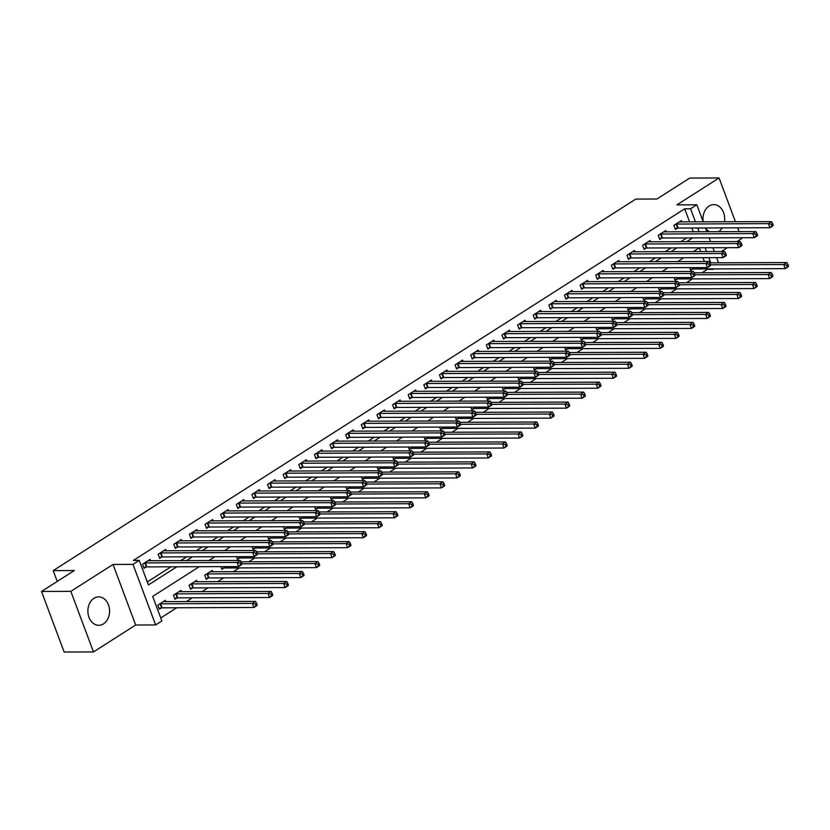 <?xml version="1.0" encoding="UTF-8"?>
<svg xmlns="http://www.w3.org/2000/svg" width="830" height="830" viewBox="0 0 830 830"><rect width="100%" height="100%" fill="white"/><g stroke="black" fill="none" stroke-linecap="round" stroke-linejoin="round"><path stroke-width="1.25" d="M103.501 623.849A14.203 10.852 89.8 0 0 109.301 607.871A14.203 10.852 89.8 0 0 98.677 596.874A14.203 10.852 89.8 0 0 93.956 598.306A14.203 10.852 89.8 0 0 88.156 614.283A14.203 10.852 89.8 0 0 98.78 625.28A14.203 10.852 89.8 0 0 103.501 623.849M718.355 231.736A14.203 10.852 89.8 0 0 718.604 231.58A14.203 10.852 89.8 0 0 722.193 227.897M724.445 221.807A14.203 10.852 89.8 0 0 713.779 204.616A14.203 10.852 89.8 0 0 709.048 206.048A14.203 10.852 89.8 0 0 703.228 221.88L696.827 204.803L690.581 208.797L684.709 208.818L133.371 560.416L139.243 560.395L148.414 584.942L176.894 566.786M199.262 566.703L152.699 596.407L161.881 620.954L155.635 624.938L132.987 564.379L139.243 560.395M135.674 625.011L113.036 564.452L70.841 591.354L41.5 591.468L64.149 652.027L93.489 651.924L135.674 625.011L155.635 624.938M721.312 251.552L727.35 247.693M736.936 241.582L741.719 238.532L741.418 237.733M713.935 268.899L713.053 268.91M702.024 272.78L707.357 269.377L713.219 269.356M160.761 617.956L176.728 607.768M186.314 601.646L192.363 597.797M201.949 591.686L207.988 587.837M217.574 581.716L223.612 577.867M233.199 571.756L239.237 567.896M248.824 561.786L254.872 557.936M264.459 551.826L270.497 547.966M280.084 541.855L286.122 538.006M295.708 531.885L301.747 528.036M311.333 521.925L317.382 518.076M326.968 511.954L333.006 508.105M342.593 501.994L348.631 498.135M358.218 492.024L364.256 488.175M373.853 482.064L379.891 478.205M389.478 472.094L395.516 468.245M405.102 462.123L411.141 458.274M420.727 452.163L426.776 448.314M436.362 442.193L442.4 438.344M451.987 432.233L458.025 428.373M467.612 422.263L473.65 418.413M483.236 412.303L489.285 408.443M498.872 402.332L504.91 398.483M514.496 392.362L520.535 388.513M530.121 382.402L536.159 378.553M545.756 372.431L551.794 368.582M561.381 362.471L567.419 358.612M577.006 352.501L583.044 348.652M592.63 342.541L598.669 338.682M608.265 332.571L614.304 328.721M623.89 322.6L629.928 318.751M639.515 312.64L645.553 308.791M655.14 302.67L661.188 298.821M670.775 292.71L676.813 288.85M686.4 282.74L692.438 278.89M70.841 591.354L93.489 651.924M739.146 231.663L737.714 227.835M735.442 221.766L719.071 177.973L676.875 204.875L696.827 204.803M41.5 591.468L74.316 570.532L53.193 570.615L635.79 199.086L656.914 199.003L689.73 178.077L719.071 177.973M704.411 261.523L702.979 257.694M700.717 251.625L699.296 247.828M689.678 267.654L690.695 270.373L692.728 269.076M674.043 277.614L675.07 280.343L677.104 279.046M658.418 287.585L659.435 290.303L661.468 289.006M642.793 297.545L643.81 300.273L645.844 298.976M627.169 307.515L628.186 310.233L630.219 308.936M611.534 317.485L612.55 320.204L614.594 318.907M595.909 327.445L596.926 330.174L598.959 328.877M580.284 337.416L581.301 340.134L583.334 338.837M564.659 347.376L565.676 350.104L567.71 348.808M549.024 357.346L550.041 360.064L552.075 358.768M533.4 367.306L534.416 370.035L536.45 368.738M517.775 377.276L518.792 379.995L520.825 378.698M502.14 387.247L503.167 389.965L505.2 388.668M486.515 397.207L487.532 399.936L489.565 398.639M470.89 407.177L471.907 409.896L473.94 408.599M455.265 417.137L456.282 419.866L458.316 418.569M439.63 427.108L440.657 429.826L442.691 428.529M424.006 437.068L425.022 439.796L427.056 438.499M408.381 447.038L409.398 449.756L411.431 448.459M392.756 457.008L393.773 459.727L395.806 458.43M377.121 466.968L378.138 469.697L380.182 468.4M361.496 476.939L362.513 479.657L364.546 478.36M345.871 486.899L346.888 489.627L348.922 488.331M330.247 496.869L331.263 499.587L333.297 498.291M314.612 506.829L315.628 509.558L317.662 508.261M298.987 516.8L300.004 519.518L302.037 518.221M283.362 526.77L284.379 529.488L286.412 528.191M267.727 536.73L268.754 539.459L270.788 538.162M252.102 546.7L253.119 549.418L255.152 548.122M236.477 556.66L237.494 559.389L239.528 558.092M220.853 566.631L221.869 569.349L223.903 568.052M212.729 571.828L212.21 570.438L204.709 575.221L206.245 579.319L208.278 578.022M197.104 581.788L196.585 580.409L189.084 585.192L190.61 589.279L192.643 587.982M181.469 591.759L180.961 590.369L173.46 595.162L174.985 599.25L177.018 597.953M165.844 601.729L165.326 600.339L157.825 605.122L159.36 609.22L161.394 607.923M147.294 581.944L171.022 566.807M180.608 560.696L186.646 556.847M196.233 550.726L202.271 546.877M211.868 540.766L217.906 536.917M227.493 530.795L233.531 526.946M243.117 520.835L249.156 516.976M258.742 510.865L264.791 507.016M274.377 500.895L280.416 497.046M290.002 490.935L296.04 487.086M305.627 480.964L311.665 477.115M321.252 471.004L327.3 467.145M336.887 461.034L342.925 457.185M352.511 451.074L358.55 447.214M368.136 441.104L374.174 437.254M383.771 431.133L389.81 427.284M399.396 421.173L405.434 417.324M415.021 411.203L421.059 407.354M430.646 401.243L436.694 397.383M446.281 391.272L452.319 387.423M461.905 381.312L467.944 377.453M477.53 371.342L483.568 367.493M493.155 361.372L499.204 357.523M508.79 351.412L514.828 347.563M524.415 341.441L530.453 337.592M540.039 331.481L546.078 327.622M555.664 321.511L561.713 317.662M571.299 311.551L577.338 307.691M586.924 301.581L592.962 297.731M602.549 291.61L608.587 287.761M618.184 281.65L624.222 277.801M633.809 271.68L639.847 267.831M649.434 261.72L655.472 257.86M665.058 251.749L671.107 247.9M680.693 241.789L686.732 237.93M693.309 231.829L691.888 228.001M689.616 221.932L684.709 208.818M681.887 221.963L681.368 220.573L673.867 225.355L675.392 229.454L677.425 228.157M666.251 231.923L665.733 230.543L658.232 235.326L659.767 239.413L661.801 238.117M650.627 241.893L650.108 240.513L642.607 245.296L644.142 249.384L646.176 248.087M635.002 251.864L634.483 250.473L626.982 255.256L628.507 259.354L630.541 258.057M619.377 261.824L618.858 260.444L611.357 265.226L612.882 269.314L614.916 268.017M603.742 271.794L603.223 270.404L595.722 275.187L597.258 279.285L599.291 277.988M588.117 281.754L587.599 280.374L580.097 285.157L581.633 289.245L583.666 287.948M572.492 291.724L571.974 290.334L564.473 295.117L565.998 299.215L568.031 297.918M556.857 301.684L556.349 300.304L548.848 305.087L550.373 309.175L552.407 307.878M541.233 311.655L540.714 310.275L533.213 315.058L534.748 319.145L536.782 317.849M525.608 321.625L525.089 320.235L517.588 325.018L519.113 329.116L521.147 327.819M509.983 331.585L509.464 330.205L501.963 334.988L503.488 339.076L505.522 337.779M494.348 341.555L493.829 340.165L486.328 344.948L487.864 349.046L489.897 347.749M478.723 351.515L478.205 350.136L470.703 354.918L472.239 359.006L474.272 357.709M463.099 361.486L462.58 360.096L455.079 364.878L456.604 368.977L458.637 367.68M447.474 371.456L446.955 370.066L439.454 374.849L440.979 378.937L443.013 377.64M431.839 381.416L431.32 380.036L423.819 384.819L425.354 388.907L427.388 387.61M416.214 391.387L415.695 389.996L408.194 394.779L409.73 398.877L411.763 397.58M400.589 401.346L400.07 399.967L392.569 404.75L394.094 408.837L396.128 407.54M384.964 411.317L384.446 409.927L376.945 414.71L378.47 418.808L380.503 417.511M369.329 421.277L368.811 419.897L361.309 424.68L362.845 428.768L364.878 427.471M353.705 431.247L353.186 429.857L345.685 434.64L347.22 438.738L349.254 437.441M338.08 441.218L337.561 439.827L330.06 444.61L331.585 448.698L333.619 447.401M322.445 451.178L321.936 449.798L314.435 454.581L315.96 458.668L317.994 457.372M306.82 461.148L306.301 459.758L298.8 464.541L300.336 468.639L302.369 467.342M291.195 471.108L290.676 469.728L283.175 474.511L284.7 478.599L286.734 477.302M275.57 481.078L275.052 479.688L267.55 484.471L269.076 488.569L271.109 487.272M259.935 491.038L259.417 489.659L251.915 494.441L253.451 498.529L255.484 497.232M244.311 501.009L243.792 499.619L236.291 504.401L237.826 508.5L239.86 507.203M228.686 510.979L228.167 509.589L220.666 514.372L222.191 518.46L224.225 517.163M213.061 520.939L212.542 519.559L205.041 524.342L206.566 528.43L208.6 527.133M197.426 530.91L196.907 529.519L189.406 534.302L190.942 538.4L192.975 537.103M181.801 540.87L181.282 539.49L173.781 544.273L175.317 548.36L177.35 547.063M166.176 550.84L165.658 549.45L158.157 554.233L159.682 558.331L161.715 557.034M150.552 560.8L150.033 559.42L142.532 564.203L144.057 568.291L146.09 566.994M53.193 570.615L57.239 581.425M113.036 564.452L132.987 564.379M699.348 247.797L693.309 251.646M683.723 257.767L677.685 261.616M668.098 267.727L662.05 271.576M652.463 277.697L646.425 281.546M636.838 287.657L630.8 291.517M621.214 297.628L615.175 301.477M605.578 307.588L599.54 311.447M589.954 317.558L583.915 321.407M574.329 327.528L568.291 331.377M558.704 337.488L552.655 341.338M543.069 347.459L537.031 351.308M527.444 357.419L521.406 361.278M511.82 367.389L505.781 371.238M496.195 377.349L490.146 381.209M480.56 387.32L474.521 391.169M464.935 397.29L458.897 401.139M449.31 407.25L443.272 411.099M433.675 417.22L427.637 421.069M418.05 427.18L412.012 431.04M402.426 437.151L396.387 441M386.801 447.111L380.763 450.97M371.166 457.081L365.127 460.93M355.541 467.051L349.503 470.901M339.916 477.011L333.878 480.861M324.291 486.982L318.243 490.831M308.656 496.942L302.618 500.801M293.032 506.912L286.993 510.761M277.407 516.883L271.369 520.732M261.782 526.843L255.733 530.692M246.147 536.813L240.109 540.662M230.522 546.773L224.484 550.622M214.897 556.743L208.859 560.592M710.781 262.83L708.851 257.674M706.579 251.604L705.147 247.776M705.479 227.96L706.911 231.778M709.183 237.847L710.615 241.675M712.887 247.745L714.308 251.573M716.581 257.642L718.51 262.809M699.182 231.809L697.75 227.98M695.478 221.911L690.581 208.797M186.48 560.675L192.519 556.826M202.105 550.705L208.143 546.856M217.73 540.745L223.768 536.886M233.355 530.775L239.403 526.926M248.99 520.815L255.028 516.955M264.614 510.844L270.653 506.995M280.239 500.874L286.277 497.025M295.874 490.914L301.913 487.065M311.499 480.944L317.537 477.094M327.124 470.983L333.162 467.124M342.749 461.013L348.797 457.164M358.384 451.053L364.422 447.194M374.008 441.083L380.047 437.234M389.633 431.112L395.671 427.263M405.258 421.152L411.307 417.303M420.893 411.182L426.931 407.333M436.518 401.222L442.556 397.363M452.143 391.252L458.181 387.403M467.767 381.292L473.816 377.432M483.402 371.321L489.441 367.472M499.027 361.351L505.065 357.502M514.652 351.391L520.69 347.542M530.287 341.421L536.325 337.571M545.912 331.461L551.95 327.601M561.537 321.49L567.575 317.641M577.161 311.53L583.21 307.671M592.796 301.56L598.835 297.711M608.421 291.589L614.459 287.74M624.046 281.629L630.084 277.78M639.671 271.659L645.719 267.81M655.306 261.699L661.344 257.84M670.931 251.729L676.969 247.88M686.555 241.769L692.593 237.909M705.531 227.96A14.203 10.852 89.8 0 0 709.401 231.767M773.197 225.096L772.585 223.457L771.34 224.256L771.952 225.895L773.197 225.096L773.072 225.729L769.95 227.721L768.414 223.633L675.9 224.059M771.34 224.256L768.414 223.633L771.537 221.641L679.334 221.869M771.952 225.895L769.95 227.721L678.172 228.053L675.081 228.613M772.585 223.457L771.537 221.641M788.5 266.015L787.888 264.376L786.643 265.175L787.245 266.814L788.5 266.015L788.376 266.648L785.242 268.64L783.717 264.552L786.84 262.56L709.795 262.84M690.373 269.532L693.465 268.972L785.242 268.64L787.245 266.814M710.636 264.812L783.717 264.552L786.643 265.175M786.84 262.56L787.888 264.376M757.572 235.056L756.96 233.427L755.715 234.216L756.327 235.855L757.572 235.056L757.448 235.699L754.314 237.691L752.789 233.593L660.265 234.029M755.715 234.216L752.789 233.593L755.912 231.601L663.699 231.84M756.327 235.855L754.314 237.691L662.537 238.023L659.456 238.573M756.96 233.427L755.912 231.601M741.947 245.026L741.335 243.387L740.08 244.186L740.692 245.825L741.947 245.026L741.813 245.659L738.69 247.651L737.165 243.564L644.64 243.999M740.08 244.186L737.165 243.564L740.287 241.572L648.074 241.81M740.692 245.825L738.69 247.651L646.912 247.983L643.821 248.544M741.335 243.387L740.287 241.572M726.323 254.997L725.711 253.358L724.455 254.156L725.067 255.785L726.323 254.997L726.188 255.63L723.065 257.622L721.529 253.524L629.015 253.959M724.455 254.156L721.529 253.524L724.663 251.532L632.45 251.77M725.067 255.785L723.065 257.622L631.288 257.954L628.196 258.504M725.711 253.358L724.663 251.532M772.875 275.985L772.263 274.346L771.008 275.145L771.62 276.774L772.875 275.985L772.74 276.618L769.618 278.61L768.092 274.523L771.215 272.52L694.171 272.8M674.749 279.502L677.84 278.942L769.618 278.61L771.62 276.774M695.011 274.782L768.092 274.523L771.008 275.145M771.215 272.52L772.263 274.346M757.24 285.945L756.628 284.306L755.383 285.105L755.995 286.744L757.24 285.945L757.116 286.578L753.993 288.581L752.457 284.483L755.591 282.49L678.546 282.771M659.124 289.463L662.216 288.913L753.993 288.581L755.995 286.744M679.386 284.752L752.457 284.483L755.383 285.105M755.591 282.49L756.628 284.306M741.615 295.916L741.003 294.276L739.758 295.075L740.37 296.715L741.615 295.916L741.491 296.549L738.368 298.541L736.833 294.453L739.955 292.461L662.921 292.731M643.499 299.433L646.58 298.873L738.368 298.541L740.37 296.715M663.751 294.712L736.833 294.453L739.758 295.075M739.955 292.461L741.003 294.276M710.688 264.957L710.075 263.318L708.83 264.116L709.442 265.756L710.688 264.957L710.563 265.59L707.44 267.582L705.905 263.494L613.391 263.93M708.83 264.116L705.905 263.494L709.028 261.502L616.825 261.74M709.442 265.756L707.44 267.582L615.663 267.914L612.571 268.474M710.075 263.318L709.028 261.502M725.991 305.876L725.379 304.247L724.123 305.035L724.735 306.675L725.991 305.876L725.856 306.519L722.733 308.511L721.208 304.413L724.331 302.421L647.286 302.701M627.864 309.393L630.956 308.843L722.733 308.511L724.735 306.675M648.126 304.683L721.208 304.413L724.123 305.035M724.331 302.421L725.379 304.247M695.063 274.927L694.451 273.288L693.195 274.087L693.807 275.726L695.063 274.927L694.938 275.56L691.805 277.552L690.28 273.464L597.756 273.89M693.195 274.087L690.28 273.464L693.403 271.462L601.19 271.701M693.807 275.726L691.805 277.552L600.028 277.884L596.936 278.444M694.451 273.288L693.403 271.462M710.366 315.846L709.754 314.207L708.498 315.006L709.111 316.645L710.366 315.846L710.231 316.479L707.108 318.471L705.583 314.383L708.706 312.391L631.661 312.671M612.239 319.363L615.331 318.803L707.108 318.471L709.111 316.645M632.502 314.643L705.583 314.383L708.498 315.006M708.706 312.391L709.754 314.207M679.438 284.887L678.826 283.248L677.571 284.047L678.183 285.686L679.438 284.887L679.303 285.52L676.18 287.522L674.655 283.424L582.131 283.86M677.571 284.047L674.655 283.424L677.778 281.432L585.565 281.671M678.183 285.686L676.18 287.522L584.403 287.854L581.311 288.404M678.826 283.248L677.778 281.432M694.731 325.806L694.119 324.177L692.874 324.976L693.486 326.605L694.731 325.806L694.606 326.449L691.483 328.441L689.948 324.343L693.071 322.351L616.036 322.631M596.614 329.323L599.706 328.773L691.483 328.441L693.486 326.605M616.877 324.613L689.948 324.343L692.874 324.976M693.071 322.351L694.119 324.177M663.803 294.858L663.191 293.218L661.946 294.017L662.558 295.656L663.803 294.858L663.678 295.49L660.556 297.482L659.02 293.395L566.506 293.82M661.946 294.017L659.02 293.395L662.153 291.403L569.94 291.631M662.558 295.656L660.556 297.482L568.778 297.814L565.687 298.375M663.191 293.218L662.153 291.403M679.106 335.776L678.494 334.137L677.249 334.936L677.861 336.575L679.106 335.776L678.982 336.409L675.848 338.401L674.323 334.314L677.446 332.322L600.412 332.602M580.99 339.294L584.071 338.733L675.848 338.401L677.861 336.575M601.242 334.573L674.323 334.314L677.249 334.936M677.446 332.322L678.494 334.137M648.178 304.818L647.566 303.189L646.321 303.977L646.933 305.616L648.178 304.818L648.054 305.461L644.92 307.453L643.395 303.355L550.881 303.79M646.321 303.977L643.395 303.355L646.518 301.363L554.316 301.601M646.933 305.616L644.92 307.453L553.143 307.785L550.062 308.335M647.566 303.189L646.518 301.363M663.481 345.747L662.869 344.108L661.614 344.907L662.226 346.535L663.481 345.747L663.346 346.38L660.224 348.372L658.698 344.284L661.821 342.282L584.777 342.562M565.355 349.264L568.446 348.704L660.224 348.372L662.226 346.535M585.617 344.543L658.698 344.284L661.614 344.907M661.821 342.282L662.869 344.108M632.553 314.788L631.941 313.149L630.686 313.948L631.298 315.587L632.553 314.788L632.418 315.421L629.296 317.413L627.771 313.325L535.246 313.761M630.686 313.948L627.771 313.325L630.893 311.333L538.68 311.572M631.298 315.587L629.296 317.413L537.518 317.745L534.427 318.305M631.941 313.149L630.893 311.333M647.857 355.707L647.244 354.068L645.989 354.867L646.601 356.506L647.857 355.707L647.722 356.34L644.599 358.342L643.063 354.244L646.197 352.252L569.152 352.532M549.73 359.224L552.822 358.674L644.599 358.342L646.601 356.506M569.992 354.514L643.063 354.244L645.989 354.867M646.197 352.252L647.244 354.068M616.929 324.758L616.317 323.119L615.061 323.918L615.673 325.547L616.929 324.758L616.794 325.391L613.671 327.383L612.135 323.285L519.621 323.721M615.061 323.918L612.135 323.285L615.269 321.293L523.056 321.532M615.673 325.547L613.671 327.383L521.894 327.715L518.802 328.265M616.317 323.119L615.269 321.293M632.221 365.677L631.609 364.038L630.364 364.837L630.976 366.476L632.221 365.677L632.097 366.31L628.974 368.302L627.439 364.214L630.561 362.222L553.527 362.492M534.105 369.194L537.197 368.634L628.974 368.302L630.976 366.476M554.357 364.474L627.439 364.214L630.364 364.837M630.561 362.222L631.609 364.038M601.293 334.718L600.681 333.079L599.436 333.878L600.049 335.517L601.293 334.718L601.169 335.351L598.046 337.343L596.511 333.255L503.997 333.691M599.436 333.878L596.511 333.255L599.634 331.263L507.431 331.502M600.049 335.517L598.046 337.343L506.269 337.675L503.177 338.235M600.681 333.079L599.634 331.263M616.597 375.637L615.985 374.008L614.74 374.797L615.352 376.436L616.597 375.637L616.472 376.281L613.339 378.273L611.814 374.174L614.937 372.182L537.902 372.463M518.48 379.154L521.562 378.605L613.339 378.273L615.352 376.436M538.732 374.444L611.814 374.174L614.74 374.797M614.937 372.182L615.985 374.008M585.669 344.689L585.057 343.049L583.812 343.848L584.424 345.488L585.669 344.689L585.544 345.322L582.411 347.314L580.886 343.226L488.362 343.651M583.812 343.848L580.886 343.226L584.009 341.234L491.796 341.462M584.424 345.488L582.411 347.314L490.634 347.646L487.552 348.206M585.057 343.049L584.009 341.234M600.972 385.608L600.36 383.968L599.104 384.767L599.716 386.407L600.972 385.608L600.837 386.24L597.714 388.233L596.189 384.145L599.312 382.153L522.267 382.433M502.845 389.125L505.937 388.565L597.714 388.233L599.716 386.407M523.108 384.404L596.189 384.145L599.104 384.767M599.312 382.153L600.36 383.968M570.044 354.649L569.432 353.02L568.177 353.808L568.789 355.448L570.044 354.649L569.909 355.282L566.786 357.284L565.261 353.186L472.737 353.622M568.177 353.808L565.261 353.186L568.384 351.194L476.171 351.432M568.789 355.448L566.786 357.284L475.009 357.616L471.917 358.166M569.432 353.02L568.384 351.194M585.347 395.568L584.735 393.939L583.48 394.738L584.092 396.367L585.347 395.568L585.212 396.211L582.089 398.203L580.554 394.105L583.687 392.113L506.642 392.393M487.22 399.085L490.312 398.535L582.089 398.203L584.092 396.367M507.483 394.375L580.554 394.105L583.48 394.738M583.687 392.113L584.735 393.939M554.419 364.619L553.807 362.98L552.552 363.779L553.164 365.418L554.419 364.619L554.284 365.252L551.162 367.244L549.626 363.156L457.112 363.582M552.552 363.779L549.626 363.156L552.759 361.164L460.546 361.392M553.164 365.418L551.162 367.244L459.384 367.576L456.293 368.136M553.807 362.98L552.759 361.164M569.712 405.538L569.1 403.899L567.855 404.698L568.467 406.337L569.712 405.538L569.588 406.171L566.465 408.163L564.929 404.075L568.052 402.083L491.018 402.363M471.596 409.055L474.687 408.495L566.465 408.163L568.467 406.337M491.848 404.335L564.929 404.075L567.855 404.698M568.052 402.083L569.1 403.899M538.784 374.579L538.172 372.95L536.927 373.739L537.539 375.378L538.784 374.579L538.66 375.222L535.537 377.214L534.001 373.116L441.487 373.552M536.927 373.739L534.001 373.116L537.124 371.124L444.922 371.363M537.539 375.378L535.537 377.214L443.76 377.546L440.668 378.096M538.172 372.95L537.124 371.124M554.087 415.508L553.475 413.869L552.23 414.668L552.832 416.297L554.087 415.508L553.963 416.141L550.83 418.133L549.304 414.046L552.427 412.043L475.383 412.323M455.961 419.026L459.052 418.465L550.83 418.133L552.832 416.297M476.223 414.305L549.304 414.046L552.23 414.668M552.427 412.043L553.475 413.869M523.159 384.549L522.547 382.91L521.302 383.709L521.914 385.348L523.159 384.549L523.035 385.182L519.902 387.174L518.377 383.087L425.852 383.522M521.302 383.709L518.377 383.087L521.499 381.095L429.286 381.333M521.914 385.348L519.902 387.174L428.124 387.506L425.043 388.067M522.547 382.91L521.499 381.095M538.463 425.468L537.85 423.829L536.595 424.628L537.207 426.267L538.463 425.468L538.328 426.101L535.205 428.104L533.68 424.006L536.803 422.014L459.758 422.294M440.336 428.986L443.428 428.436L535.205 428.104L537.207 426.267M460.598 424.275L533.68 424.006L536.595 424.628M536.803 422.014L537.85 423.829M507.535 394.52L506.923 392.881L505.667 393.679L506.279 395.308L507.535 394.52L507.4 395.153L504.277 397.145L502.752 393.046L410.228 393.482M505.667 393.679L502.752 393.046L505.875 391.055L413.662 391.293M506.279 395.308L504.277 397.145L412.5 397.477L409.408 398.026M506.923 392.881L505.875 391.055M522.827 435.439L522.215 433.8L520.97 434.598L521.582 436.238L522.827 435.439L522.703 436.072L519.58 438.064L518.045 433.976L521.178 431.984L444.133 432.254M424.711 438.956L427.803 438.396L519.58 438.064L521.582 436.238M444.973 434.235L518.045 433.976L520.97 434.598M521.178 431.984L522.215 433.8M491.91 404.48L491.298 402.841L490.042 403.639L490.655 405.279L491.91 404.48L491.775 405.113L488.652 407.105L487.117 403.017L394.603 403.453M490.042 403.639L487.117 403.017L490.25 401.025L398.037 401.264M490.655 405.279L488.652 407.105L396.875 407.437L393.783 407.997M491.298 402.841L490.25 401.025M507.203 445.399L506.591 443.77L505.346 444.558L505.958 446.198L507.203 445.399L507.078 446.042L503.955 448.034L502.42 443.936L505.543 441.944L428.508 442.224M409.086 448.916L412.168 448.366L503.955 448.034L505.958 446.198M429.338 444.206L502.42 443.936L505.346 444.558M505.543 441.944L506.591 443.77M476.275 414.45L475.663 412.811L474.418 413.61L475.03 415.249L476.275 414.45L476.15 415.083L473.027 417.075L471.492 412.987L378.978 413.413M474.418 413.61L471.492 412.987L474.615 410.995L382.412 411.224M475.03 415.249L473.027 417.075L381.25 417.407L378.158 417.967M475.663 412.811L474.615 410.995M491.578 455.369L490.966 453.73L489.71 454.529L490.323 456.168L491.578 455.369L491.443 456.002L488.32 457.994L486.795 453.906L489.918 451.914L412.873 452.194M393.451 458.886L396.543 458.326L488.32 457.994L490.323 456.168M413.714 454.166L486.795 453.906L489.71 454.529M489.918 451.914L490.966 453.73M460.65 424.41L460.038 422.781L458.783 423.57L459.395 425.209L460.65 424.41L460.526 425.053L457.392 427.045L455.867 422.947L363.343 423.383M458.783 423.57L455.867 422.947L458.99 420.955L366.777 421.194M459.395 425.209L457.392 427.045L365.615 427.377L362.523 427.927M460.038 422.781L458.99 420.955M475.953 465.34L475.341 463.7L474.086 464.499L474.698 466.128L475.953 465.34L475.818 465.972L472.695 467.964L471.16 463.866L474.293 461.874L397.248 462.154M377.826 468.846L380.918 468.296L472.695 467.964L474.698 466.128M398.089 464.136L471.16 463.866L474.086 464.499M474.293 461.874L475.341 463.7M445.025 434.381L444.413 432.741L443.158 433.54L443.77 435.179L445.025 434.381L444.89 435.013L441.768 437.005L440.242 432.918L347.718 433.343M443.158 433.54L440.242 432.918L443.365 430.926L351.152 431.154M443.77 435.179L441.768 437.005L349.99 437.337L346.899 437.898M444.413 432.741L443.365 430.926M460.318 475.3L459.706 473.66L458.461 474.459L459.073 476.098L460.318 475.3L460.194 475.932L457.071 477.924L455.535 473.837L458.658 471.845L381.624 472.125M362.202 478.817L365.293 478.256L457.071 477.924L459.073 476.098M382.464 474.096L455.535 473.837L458.461 474.459M458.658 471.845L459.706 473.66M429.39 444.341L428.778 442.712L427.533 443.511L428.145 445.139L429.39 444.341L429.266 444.984L426.143 446.976L424.607 442.878L332.093 443.313M427.533 443.511L424.607 442.878L427.74 440.886L335.528 441.124M428.145 445.139L426.143 446.976L334.365 447.308L331.274 447.858M428.778 442.712L427.74 440.886M444.693 485.27L444.081 483.631L442.836 484.43L443.448 486.058L444.693 485.27L444.569 485.903L441.436 487.895L439.91 483.807L443.033 481.805L365.999 482.085M346.577 488.787L349.658 488.227L441.436 487.895L443.448 486.058M366.829 484.066L439.91 483.807L442.836 484.43M443.033 481.805L444.081 483.631M413.765 454.311L413.153 452.672L411.908 453.471L412.52 455.11L413.765 454.311L413.641 454.944L410.508 456.936L408.983 452.848L316.469 453.284M411.908 453.471L408.983 452.848L412.105 450.856L319.903 451.095M412.52 455.11L410.508 456.936L318.73 457.268L315.649 457.828M413.153 452.672L412.105 450.856M429.069 495.23L428.456 493.591L427.201 494.389L427.813 496.029L429.069 495.23L428.934 495.863L425.811 497.865L424.286 493.767L427.409 491.775L350.364 492.055M330.942 498.747L334.034 498.197L425.811 497.865L427.813 496.029M351.204 494.037L424.286 493.767L427.201 494.389M427.409 491.775L428.456 493.591M398.141 464.281L397.529 462.642L396.273 463.441L396.885 465.07L398.141 464.281L398.006 464.914L394.883 466.906L393.358 462.808L300.834 463.244M396.273 463.441L393.358 462.808L396.481 460.816L304.268 461.055M396.885 465.07L394.883 466.906L303.106 467.238L300.014 467.788M397.529 462.642L396.481 460.816M413.444 505.2L412.832 503.561L411.576 504.36L412.188 505.999L413.444 505.2L413.309 505.833L410.186 507.825L408.651 503.737L411.784 501.745L334.739 502.015M315.317 508.717L318.409 508.157L410.186 507.825L412.188 505.999M335.579 503.997L408.651 503.737L411.576 504.36M411.784 501.745L412.832 503.561M382.516 474.241L381.904 472.602L380.648 473.401L381.261 475.04L382.516 474.241L382.381 474.874L379.258 476.866L377.723 472.778L285.209 473.214M380.648 473.401L377.723 472.778L380.856 470.786L288.643 471.025M381.261 475.04L379.258 476.866L287.481 477.209L284.389 477.758M381.904 472.602L380.856 470.786M397.809 515.16L397.197 513.531L395.952 514.32L396.564 515.959L397.809 515.16L397.684 515.804L394.561 517.796L393.026 513.697L396.149 511.705L319.114 511.986M299.692 518.677L302.784 518.128L394.561 517.796L396.564 515.959M319.944 513.967L393.026 513.697L395.952 514.32M396.149 511.705L397.197 513.531M366.881 484.212L366.269 482.572L365.024 483.371L365.636 485.011L366.881 484.212L366.756 484.845L363.633 486.837L362.098 482.749L269.584 483.174M365.024 483.371L362.098 482.749L365.221 480.757L273.018 480.985M365.636 485.011L363.633 486.837L271.856 487.169L268.764 487.729M366.269 482.572L365.221 480.757M382.184 525.131L381.572 523.491L380.327 524.29L380.939 525.93L382.184 525.131L382.059 525.764L378.926 527.756L377.401 523.668L380.524 521.676L303.479 521.956M284.068 528.648L287.149 528.088L378.926 527.756L380.939 525.93M304.32 523.927L377.401 523.668L380.327 524.29M380.524 521.676L381.572 523.491M351.256 494.172L350.644 492.543L349.399 493.331L350.011 494.971L351.256 494.172L351.132 494.815L347.998 496.807L346.473 492.709L253.949 493.145M349.399 493.331L346.473 492.709L349.596 490.717L257.383 490.955M350.011 494.971L347.998 496.807L256.221 497.139L253.14 497.689M350.644 492.543L349.596 490.717M366.559 535.101L365.947 533.462L364.692 534.261L365.304 535.889L366.559 535.101L366.424 535.734L363.301 537.726L361.776 533.628L364.899 531.636L287.854 531.916M268.432 538.608L271.524 538.058L363.301 537.726L365.304 535.889M288.695 533.898L361.776 533.628L364.692 534.261M364.899 531.636L365.947 533.462M335.631 504.142L335.019 502.503L333.764 503.302L334.376 504.941L335.631 504.142L335.496 504.775L332.374 506.767L330.848 502.679L238.324 503.105M333.764 503.302L330.848 502.679L333.971 500.687L241.758 500.915M334.376 504.941L332.374 506.767L240.596 507.099L237.505 507.659M335.019 502.503L333.971 500.687M350.934 545.061L350.322 543.422L349.067 544.221L349.679 545.86L350.934 545.061L350.8 545.694L347.677 547.686L346.141 543.598L349.274 541.606L272.23 541.886M252.808 548.578L255.899 548.018L347.677 547.686L349.679 545.86M273.07 543.858L346.141 543.598L349.067 544.221M349.274 541.606L350.322 543.422M320.007 514.102L319.394 512.473L318.139 513.272L318.751 514.901L320.007 514.102L319.872 514.745L316.749 516.737L315.213 512.639L222.699 513.075M318.139 513.272L315.213 512.639L318.346 510.647L226.134 510.886M318.751 514.901L316.749 516.737L224.972 517.069L221.88 517.619M319.394 512.473L318.346 510.647M335.299 555.031L334.687 553.392L333.442 554.191L334.054 555.83L335.299 555.031L335.175 555.664L332.052 557.656L330.516 553.568L333.639 551.566L256.605 551.846M237.183 558.549L240.275 557.988L332.052 557.656L334.054 555.83M257.435 553.828L330.516 553.568L333.442 554.191M333.639 551.566L334.687 553.392M304.371 524.072L303.759 522.433L302.514 523.232L303.126 524.871L304.371 524.072L304.247 524.705L301.124 526.697L299.589 522.61L207.075 523.045M302.514 523.232L299.589 522.61L302.711 520.618L210.509 520.856M303.126 524.871L301.124 526.697L209.347 527.029L206.255 527.59M303.759 522.433L302.711 520.618M319.675 564.991L319.062 563.352L317.817 564.151L318.419 565.79L319.675 564.991L319.55 565.624L316.417 567.627L314.892 563.529L318.014 561.537L240.97 561.817M221.548 568.509L224.64 567.959L316.417 567.627L318.419 565.79M241.81 563.798L314.892 563.529L317.817 564.151M318.014 561.537L319.062 563.352M288.747 534.043L288.135 532.404L286.889 533.202L287.502 534.831L288.747 534.043L288.622 534.676L285.489 536.668L283.964 532.58L191.44 533.005M286.889 533.202L283.964 532.58L287.087 530.577L194.874 530.816M287.502 534.831L285.489 536.668L193.712 537L190.63 537.56M288.135 532.404L287.087 530.577M304.05 574.962L303.438 573.323L302.182 574.121L302.794 575.761L304.05 574.962L303.915 575.595L300.792 577.587L299.267 573.499L302.39 571.507L210.177 571.735M205.923 578.479L209.015 577.919L300.792 577.587L302.794 575.761M206.743 573.924L299.267 573.499L302.182 574.121M302.39 571.507L303.438 573.323M273.122 544.003L272.51 542.364L271.254 543.162L271.867 544.802L273.122 544.003L272.987 544.636L269.864 546.628L268.339 542.54L175.815 542.976M271.254 543.162L268.339 542.54L271.462 540.548L179.249 540.787M271.867 544.802L269.864 546.628L178.087 546.97L174.995 547.52M272.51 542.364L271.462 540.548M288.415 584.922L287.803 583.293L286.558 584.081L287.17 585.721L288.415 584.922L288.29 585.565L285.167 587.557L283.632 583.459L286.765 581.467L194.552 581.706M190.298 588.439L193.39 587.889L285.167 587.557L287.17 585.721M191.118 583.895L283.632 583.459L286.558 584.081M286.765 581.467L287.803 583.293M257.497 553.973L256.885 552.334L255.63 553.133L256.242 554.772L257.497 553.973L257.362 554.606L254.239 556.598L252.704 552.51L160.19 552.936M255.63 553.133L252.704 552.51L255.837 550.518L163.624 550.747M256.242 554.772L254.239 556.598L162.462 556.93L159.37 557.49M256.885 552.334L255.837 550.518M272.79 594.892L272.178 593.253L270.933 594.052L271.545 595.691L272.79 594.892L272.665 595.525L269.532 597.517L268.007 593.429L271.13 591.437L178.927 591.666M174.674 598.409L177.755 597.849L269.532 597.517L271.545 595.691M175.493 593.865L268.007 593.429L270.933 594.052M271.13 591.437L272.178 593.253M241.862 563.933L241.25 562.304L240.005 563.093L240.617 564.732L241.862 563.933L241.738 564.576L238.615 566.568L237.079 562.47L144.565 562.906M240.005 563.093L237.079 562.47L240.202 560.478L147.999 560.717M240.617 564.732L238.615 566.568L146.827 566.9L143.746 567.45M241.25 562.304L240.202 560.478M257.165 604.863L256.553 603.223L255.298 604.022L255.91 605.651L257.165 604.863L257.03 605.495L253.907 607.487L252.382 603.389L255.505 601.397L163.292 601.636M159.038 608.369L162.13 607.819L253.907 607.487L255.91 605.651M159.858 603.825L252.382 603.389L255.298 604.022M255.505 601.397L256.553 603.223M676.637 223.965L678.172 228.053M676.108 224.017L677.643 228.115M692.936 269.034L692.417 267.644M693.465 268.972L692.967 267.644M661.012 233.925L662.537 238.023M660.483 233.987L662.008 238.075M645.387 243.896L646.912 247.983M644.858 243.958L646.383 248.046M629.752 253.856L631.288 257.954M629.223 253.918L630.759 258.016M677.311 279.005L676.792 277.604M677.84 278.942L677.342 277.604M661.686 288.964L661.168 287.574M662.216 288.913L661.717 287.574M646.062 298.935L645.533 297.534M646.58 298.873L646.082 297.534M614.127 263.826L615.663 267.914M613.598 263.888L615.134 267.976M630.427 308.895L629.908 307.505M630.956 308.843L630.458 307.505M598.503 273.796L600.028 277.884M597.974 273.848L599.499 277.946M614.802 318.865L614.283 317.475M615.331 318.803L614.833 317.465M582.878 283.756L584.403 287.854M582.349 283.819L583.874 287.906M599.177 328.836L598.648 327.435M599.706 328.773L599.198 327.435M567.243 293.727L568.778 297.814M566.714 293.779L568.249 297.877M583.542 338.796L583.023 337.405M584.071 338.733L583.573 337.405M551.618 303.687L553.143 307.785M551.089 303.749L552.624 307.837M567.917 348.766L567.398 347.365M568.446 348.704L567.948 347.365M535.993 313.657L537.518 317.745M535.464 313.719L536.989 317.807M552.292 358.726L551.774 357.336M552.822 358.674L552.324 357.336M520.358 323.617L521.894 327.715M519.829 323.679L521.365 327.777M536.668 368.696L536.139 367.296M537.197 368.634L536.688 367.296M504.733 333.587L506.269 337.675M504.204 333.65L505.74 337.737M521.033 378.656L520.514 377.266M521.562 378.605L521.064 377.266M489.109 343.558L490.634 347.646M488.58 343.61L490.105 347.708M505.408 388.627L504.889 387.237M505.937 388.565L505.439 387.226M473.484 353.518L475.009 357.616M472.955 353.58L474.48 357.668M489.783 398.597L489.264 397.197M490.312 398.535L489.814 397.197M457.849 363.488L459.384 367.576M457.32 363.54L458.855 367.638M474.158 408.557L473.629 407.167M474.687 408.495L474.179 407.167M442.224 373.448L443.76 377.546M441.695 373.51L443.23 377.598M458.523 418.528L458.004 417.127M459.052 418.465L458.554 417.127M426.599 383.419L428.124 387.506M426.07 383.481L427.595 387.569M442.898 428.488L442.38 427.097M443.428 428.436L442.93 427.097M410.975 393.389L412.5 397.477M410.445 393.441L411.971 397.539M427.274 438.458L426.755 437.057M427.803 438.396L427.305 437.057M395.339 403.349L396.875 407.437M394.81 403.411L396.346 407.499M411.649 448.418L411.12 447.028M412.168 448.366L411.67 447.028M379.715 413.319L381.25 417.407M379.186 413.371L380.721 417.469M396.014 458.388L395.495 456.998M396.543 458.326L396.045 456.988M364.09 423.279L365.615 427.377M363.561 423.342L365.086 427.429M380.389 468.359L379.87 466.958M380.918 468.296L380.42 466.958M348.465 433.25L349.99 437.337M347.936 433.312L349.461 437.4M364.764 478.319L364.235 476.928M365.293 478.256L364.785 476.928M332.83 443.21L334.365 447.308M332.301 443.272L333.836 447.36M349.129 488.289L348.61 486.888M349.658 488.227L349.16 486.888M317.205 453.18L318.73 457.268M316.676 453.242L318.201 457.33M333.504 498.249L332.986 496.859M334.034 498.197L333.536 496.859M301.581 463.15L303.106 467.238M301.051 463.202L302.577 467.3M317.88 508.219L317.361 506.819M318.409 508.157L317.911 506.819M285.945 473.11L287.481 477.209M285.416 473.173L286.952 477.26M302.255 518.179L301.726 516.789M302.784 518.128L302.276 516.789M270.321 483.081L271.856 487.169M269.792 483.133L271.327 487.231M286.62 528.15L286.101 526.76M287.149 528.088L286.651 526.749M254.696 493.041L256.221 497.139M254.167 493.103L255.692 497.191M270.995 538.12L270.476 536.72M271.524 538.058L271.026 536.72M239.071 503.011L240.596 507.099M238.542 503.073L240.067 507.161M255.37 548.08L254.852 546.69M255.899 548.018L255.401 546.69M223.436 512.971L224.972 517.069M222.907 513.033L224.442 517.132M239.746 558.051L239.216 556.65M240.275 557.988L239.766 556.65M207.811 522.942L209.347 527.029M207.282 523.004L208.818 527.092M224.11 568.011L223.592 566.62M224.64 567.959L224.142 566.62M192.187 532.912L193.712 537M191.657 532.964L193.183 537.062M208.486 577.981L206.96 573.883M209.015 577.919L207.49 573.831M176.562 542.872L178.087 546.97M176.033 542.934L177.558 547.022M192.861 587.941L191.325 583.853M193.39 587.889L191.855 583.791M160.927 552.842L162.462 556.93M160.398 552.894L161.933 556.992M177.236 597.911L175.701 593.824M177.755 597.849L176.23 593.761M145.302 562.802L146.827 566.9M144.773 562.865L146.308 566.952M161.601 607.882L160.076 603.784M162.13 607.819L160.605 603.721"/></g></svg>
